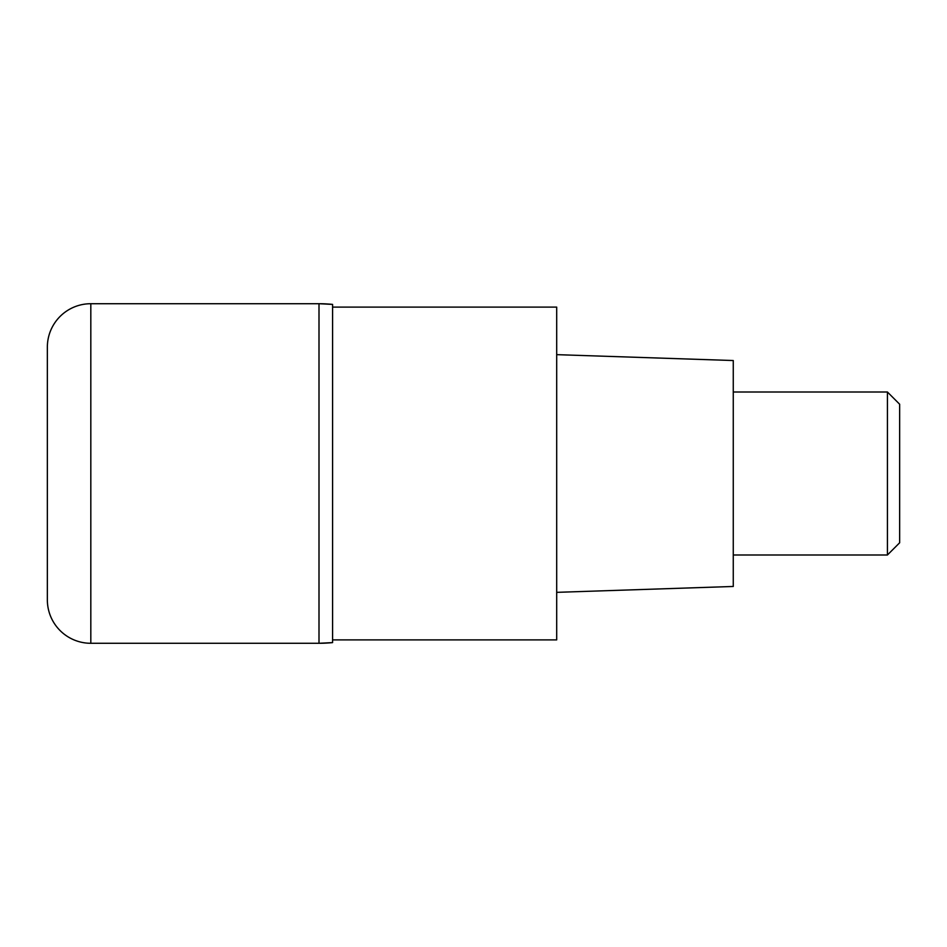 <?xml version="1.0" encoding="UTF-8"?>
<svg xmlns="http://www.w3.org/2000/svg" width="947" height="947" viewBox="0 0 947 947"><rect width="100%" height="100%" fill="white"/><g stroke="black" fill="none" stroke-linecap="round" stroke-linejoin="round"><path stroke-width="1.42" d="M318.997 303.715L90.817 303.715L90.817 643.285L318.997 643.285L318.997 303.715L318.997 643.285A135.823 135.823 180 0 0 332.586 642.599L332.586 304.401A135.823 135.823 -0 0 0 318.997 303.715L332.586 304.401M90.817 643.285A43.467 43.467 0 0 1 47.35 599.818L47.35 347.182A43.467 43.467 0 0 1 90.817 303.715M332.586 639.888L556.694 639.888L556.694 307.112L332.586 307.112M556.694 592.349L733.262 586.465L733.262 360.535L556.694 354.652M733.262 554.989L887.422 554.989L887.422 392.011L733.262 392.011M887.422 392.011L899.65 404.227L899.65 542.773L887.422 554.989M332.586 642.599L318.997 643.285"/></g></svg>
